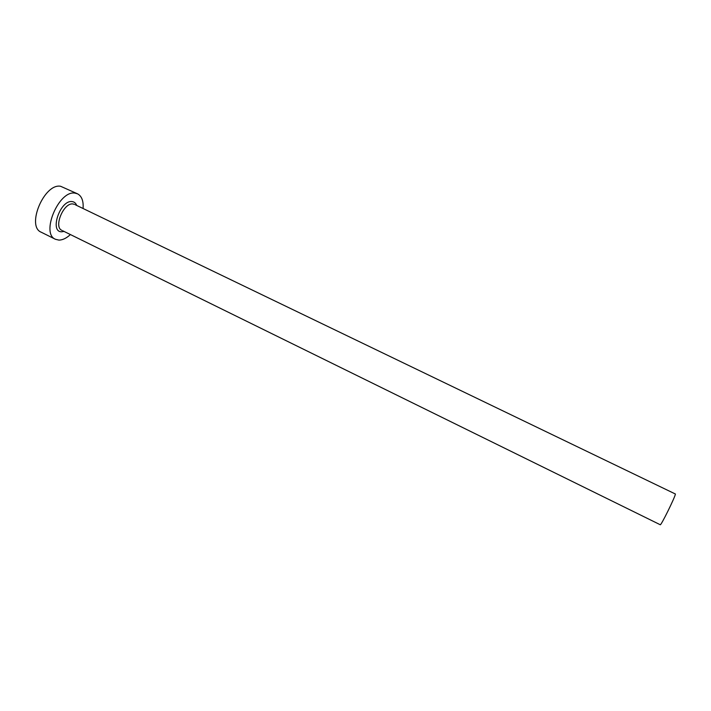 <?xml version="1.0" encoding="UTF-8"?>
<svg xmlns="http://www.w3.org/2000/svg" width="711" height="711" viewBox="0 0 711 711"><rect width="100%" height="100%" fill="white"/><g stroke="black" fill="none" stroke-linecap="round" stroke-linejoin="round"><path stroke-width="1.07" d="M75.366 204.795L675.414 494.021C675.023 497.362 660.795 526.158 660.243 524.736L62.728 230.782M83.08 208.51C83.605 201.044 81.774 196.156 77.588 193.845L74.931 193.116C58.782 190.139 40.536 233.652 55.467 239.287L58.871 240.096C62.568 240.096 66.407 238.247 70.407 234.559M77.588 193.845L60.577 186.264C44.135 183.118 26.04 226.445 41.265 232.239L55.467 239.287M64.052 231.43L61.715 231.777C49.228 232.213 60.195 199.827 72.042 201.577C74.22 201.8 75.775 203.088 76.708 205.443M74.504 204.386L72.904 203.959C63.661 202.457 53.378 227.12 61.866 230.355"/></g></svg>
